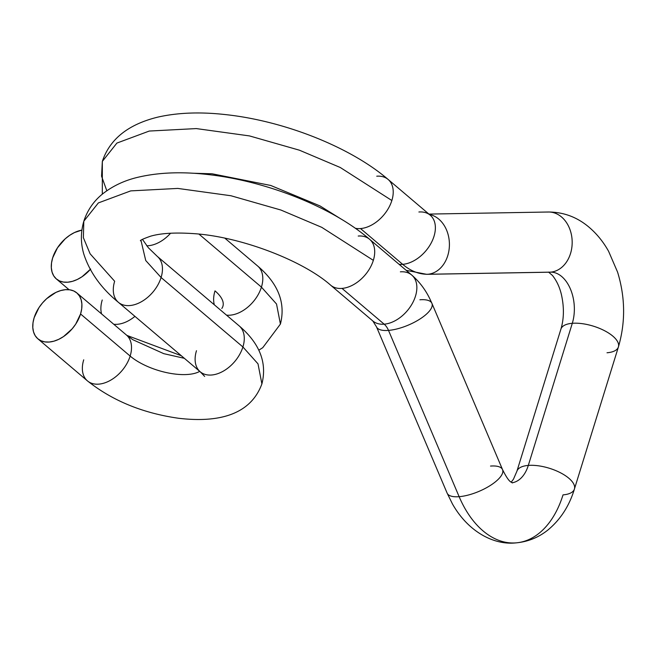 <?xml version="1.0" encoding="UTF-8"?>
<svg xmlns="http://www.w3.org/2000/svg" width="656" height="656" viewBox="0 0 656 656"><rect width="100%" height="100%" fill="white"/><g stroke="black" fill="none" stroke-linecap="round" stroke-linejoin="round"><path stroke-width="0.98" d="M239.432 326.114A30.094 19.688 130.3 0 1 242.909 346.958A30.094 19.688 -49.7 0 0 239.169 325.884L157.35 256.439A30.094 19.688 130.3 0 1 161.089 277.504L145.739 260.53L140.958 240.326L145.739 260.53L161.089 277.504A30.094 19.688 -49.7 0 0 157.612 256.668M118.137 302.104A30.094 19.688 -49.7 0 0 141.581 301.637A30.094 19.688 -49.7 0 0 161.089 277.504L242.909 346.958L161.089 277.504A30.094 19.688 130.3 0 1 141.794 301.514A30.094 19.688 130.3 0 1 118.4 302.326A30.094 19.688 130.3 0 1 114.661 281.26L90.126 253.815L83.378 237.718L83.812 221.22L98.367 202.917L130.733 190.888L177.784 188.42L230.953 195.75L280.866 210.018L321.76 227.337L373.338 260.35A30.094 19.688 -49.7 0 0 369.861 239.506M204.656 376.405L200.219 371.78A30.094 19.688 -49.7 0 0 223.622 370.96A30.094 19.688 -49.7 0 0 242.909 346.958L258.005 363.85L261.892 383.908L258.005 363.85L242.909 346.958A30.094 19.688 130.3 0 1 223.409 371.083A30.094 19.688 130.3 0 1 199.957 371.55A30.094 19.688 130.3 0 1 196.48 350.714M126.674 335.232A30.094 19.688 130.3 0 1 130.15 356.069A42.993 17.778 -162.8 0 0 194.061 373.518M512.049 482.775A34.399 21.787 85.4 0 0 528.31 465.416A30.094 12.448 -162.8 0 0 516.953 471.139M511.188 482.209L513.468 479.175L516.912 471.246A30.094 12.448 17.2 0 1 528.31 465.416A30.094 12.448 17.2 0 1 560.273 472.673A30.094 12.448 17.2 0 1 574.418 489.048A30.094 12.448 17.2 0 1 563.02 494.878A94.587 59.909 -94.6 0 1 515.87 542.881A94.587 59.909 -94.6 0 1 459.143 496.682A30.094 10.824 157 0 1 447.179 493.238M400.373 271.83A30.094 19.688 130.3 0 1 411.788 275.085A30.094 19.688 130.3 0 1 412.198 303.703A30.094 19.688 130.3 0 1 384.17 324.179A17.195 10.89 -94.6 0 1 388.508 330.394A30.094 10.824 -23 0 0 419.299 319.431A30.094 10.824 -23 0 0 431.861 303.22M106.805 190.748L101.557 176.177L102.336 161.384L116.891 143.082L149.256 131.052L196.3 128.584L249.469 135.915L299.39 150.183L340.284 167.501L391.853 200.515A30.094 19.688 -49.7 0 0 388.385 179.67M257.956 266.279A30.094 19.688 130.3 0 1 261.432 287.123L276.529 304.015L280.415 324.072L276.529 304.015L261.432 287.123A30.094 19.688 -49.7 0 0 257.693 266.049C278.218 283.572 285.795 302.908 280.415 324.072L262.744 347.696L258.825 350.173M221.818 308.459A42.993 17.778 -162.8 0 0 215.004 290.879A30.094 19.688 130.3 0 0 214.323 304.802M547.243 212.068A30.094 23.272 89 0 1 548.473 212.011A30.094 23.272 89 0 1 572.155 241.023A30.094 23.272 89 0 1 550.564 272.142A34.399 21.787 -94.6 0 1 572.303 323.301A30.094 12.448 17.2 0 1 604.373 330.624A30.094 12.448 17.2 0 1 618.37 347.04A30.094 12.448 17.2 0 1 607.013 352.772M426.572 274.323A30.094 23.272 -91 0 0 427.802 274.265A77.392 49.02 -94.6 0 1 402.694 264.343A30.094 19.688 130.3 0 1 399.086 264.311A30.094 19.688 -49.7 0 0 402.694 264.343L360.538 228.567A30.094 19.688 130.3 0 1 355.298 228.272A30.094 19.688 -49.7 0 0 360.538 228.567L402.694 264.343A30.094 19.688 -49.7 0 0 430.738 243.835A30.094 19.688 -49.7 0 0 430.27 215.225L388.122 179.449A30.094 19.688 130.3 0 1 391.853 200.515A30.094 19.688 130.3 0 1 360.538 228.567A30.094 19.688 -49.7 0 0 391.853 200.515L340.284 167.501L299.39 150.183L249.469 135.915L196.3 128.584L149.256 131.052L116.891 143.082L102.336 161.384C109.749 139.146 128.207 124.394 157.719 117.145C177.571 112.643 200.006 111.774 225.008 114.546C283.392 120.696 349.902 146.649 388.122 179.449A30.094 19.688 130.3 0 0 376.749 176.21M37.876 338.808L87.461 380.898A30.094 19.688 -49.7 0 0 110.864 380.078A30.094 19.688 -49.7 0 0 130.15 356.069L80.565 313.978A30.094 19.688 130.3 0 1 61.279 337.988A30.094 19.688 130.3 0 1 37.876 338.808A30.094 19.688 130.3 0 1 34.137 317.734A30.094 19.688 130.3 0 1 53.423 293.732A30.094 19.688 130.3 0 1 76.826 292.912A30.094 19.688 130.3 0 1 80.565 313.978L130.15 356.069A30.094 19.688 -49.7 0 0 126.411 335.003L132.742 339.669L163.779 353.666L184.352 358.315M376.544 326.959A30.094 10.824 -23 0 0 388.508 330.394A30.094 10.824 157 0 1 376.503 326.86L447.138 493.14A30.094 10.824 -23 0 0 459.143 496.682L388.508 330.394A17.195 10.89 85.4 0 0 384.17 324.179L342.014 288.402A30.094 19.688 130.3 0 1 330.64 285.171L330.64 285.171A30.094 19.688 -49.7 0 0 342.014 288.402L384.17 324.179A30.094 19.688 -49.7 0 0 412.214 303.671A30.094 19.688 -49.7 0 0 411.747 275.061C419.209 281.506 425.211 289.37 429.754 298.644L431.902 303.326A30.094 10.824 157 0 1 419.184 319.505A30.094 10.824 157 0 1 388.508 330.394L459.143 496.682A30.094 10.824 -23 0 0 489.819 485.784A30.094 10.824 -23 0 0 502.537 469.606L431.902 303.326A30.094 10.824 157 0 0 419.897 299.784M140.417 240.785C140.105 240.227 143.516 238.694 150.667 236.168C160.859 233.224 175.16 232.372 193.545 233.618C240.768 236.611 303.056 260.686 330.64 285.171L372.797 320.948A30.094 19.688 -49.7 0 0 384.17 324.179A30.094 19.688 130.3 0 1 372.756 320.915M198.989 234.118L261.432 287.123A30.094 19.688 130.3 0 1 226.509 315.142A30.094 19.688 -49.7 0 0 261.432 287.123L198.989 234.118M90.266 269.468A30.094 19.688 130.3 0 1 56.391 278.972A30.094 19.688 130.3 0 1 52.652 257.898A30.094 19.688 130.3 0 1 81.869 230.117L74.472 232.552L69.708 235.299L65.182 238.841L57.523 247.738L52.652 257.898L51.521 262.974L51.324 267.771L52.07 272.125L53.726 275.856L56.236 278.833L59.499 280.924L63.394 282.064L67.765 282.203L72.455 281.334L77.269 279.489L82.033 276.75L90.667 269.009M560.937 329.033A30.094 12.448 17.2 0 1 572.303 323.301L528.31 465.416L572.303 323.301A30.094 12.448 -162.8 0 0 560.905 329.14C564.037 318.677 564.209 307.172 561.421 294.642C560.183 289.468 557.961 282.474 552.45 275.438L548.523 272.092M426.662 274.323L549.425 272.199A30.094 23.272 -91 0 0 550.564 272.142L427.802 274.265A30.094 23.272 89 0 1 426.662 274.323L406.162 270.313M418.897 211.995A30.094 19.688 130.3 0 1 430.303 215.25A30.094 19.688 130.3 0 1 430.713 243.868A30.094 19.688 130.3 0 1 402.694 264.343A77.392 49.02 85.4 0 0 427.802 274.265A30.094 23.272 -91 0 0 449.401 245.533A30.094 23.272 -91 0 0 429.385 214.471A30.094 23.272 89 0 1 449.401 245.533A30.094 23.272 89 0 1 427.802 274.265L550.564 272.142A30.094 23.272 -91 0 0 572.155 240.965A30.094 23.272 -91 0 0 548.383 212.011C563.406 212.068 576.804 217.005 588.58 226.82C596.558 233.511 603.241 241.679 608.612 251.322L617.583 272.125C625.324 297.406 625.594 322.342 618.411 346.934A30.094 12.448 -162.8 0 0 604.258 330.558A30.094 12.448 -162.8 0 0 572.303 323.301A34.399 21.787 85.4 0 0 550.564 272.142A30.094 23.272 89 0 1 549.334 272.199M113.75 324.253A30.094 19.688 -49.7 0 0 134.923 316.356A30.094 19.688 130.3 0 1 113.75 324.253M101.573 313.912A30.094 19.688 130.3 0 1 102.246 299.989M170.585 233.224A30.094 19.688 130.3 0 1 146.706 245.795A30.094 19.688 -49.7 0 0 170.585 233.224M373.338 260.35A30.094 19.688 130.3 0 1 342.014 288.402A30.094 19.688 -49.7 0 0 373.338 260.35L321.76 227.337L280.866 210.018L230.953 195.75L177.784 188.42L130.733 190.888L98.367 202.917L83.812 221.22C87.469 210.117 93.775 200.982 102.738 193.815C113.135 185.681 125.288 180.072 139.195 176.981C159.047 172.479 181.482 171.61 206.492 174.381C264.868 180.531 331.378 206.484 369.599 239.284A30.094 19.688 130.3 0 1 373.338 260.35M358.225 236.045A30.094 19.688 130.3 0 1 369.599 239.284L411.747 275.061M490.532 466.072A30.094 10.824 157 0 1 502.496 469.507A30.094 10.824 157 0 1 489.942 485.711A30.094 10.824 157 0 1 459.143 496.682A94.587 59.909 85.4 0 0 515.87 542.881M574.385 489.155A30.094 12.448 -162.8 0 0 560.38 472.73A30.094 12.448 -162.8 0 0 528.31 465.416A34.399 21.787 -94.6 0 1 513.287 482.545M199.736 371.37A42.993 17.778 17.2 0 1 130.15 356.069A30.094 19.688 130.3 0 1 110.651 380.201A30.094 19.688 130.3 0 1 87.199 380.669A30.094 19.688 130.3 0 1 83.722 359.824M34.137 317.734L32.997 322.809L32.8 327.606L33.546 331.961L35.203 335.692L37.712 338.668L40.975 340.759L44.87 341.899L49.249 342.038L53.931 341.169L58.745 339.324L63.509 336.585L72.152 328.845L75.694 324.146L80.565 313.978L81.697 308.91L81.893 304.105L81.155 299.751L79.491 296.02L76.982 293.052L73.718 290.952L69.823 289.821L65.452 289.681L60.77 290.551L55.949 292.387L46.666 298.677L42.55 302.875L38.999 307.574L34.137 317.734M157.35 256.439L148.354 247.738L142.442 239.366M239.169 325.884C259.702 343.408 267.271 362.743 261.892 383.908C250.633 414.477 219.235 423.054 178.547 418.266C142.77 413.173 112.406 400.718 87.461 380.898M618.411 346.934L574.418 489.048C569.252 506.088 560.331 519.814 547.645 530.22C538.338 537.567 527.818 541.782 516.092 542.865C494.189 545.407 468.228 531.942 452.443 503.939L447.138 493.14M76.826 292.912L126.411 335.003M257.693 266.049L224.885 238.202M516.912 471.246L560.905 329.14M428.926 214.086L548.383 212.011M56.391 278.972L69.06 289.714M181.294 355.716L126.903 335.413M102.336 161.384L102.311 194.16M192.79 173.233L212.068 173.783L270.748 185.468L319.997 205.918L341.358 219.227M376.503 326.86L372.797 320.948M512.41 482.947C511.491 481.602 509.745 484.087 502.537 469.606M200.219 371.78L118.4 302.326C101.36 288.402 89.88 272.453 83.935 254.479C80.598 243.524 80.557 232.437 83.812 221.22"/></g></svg>
